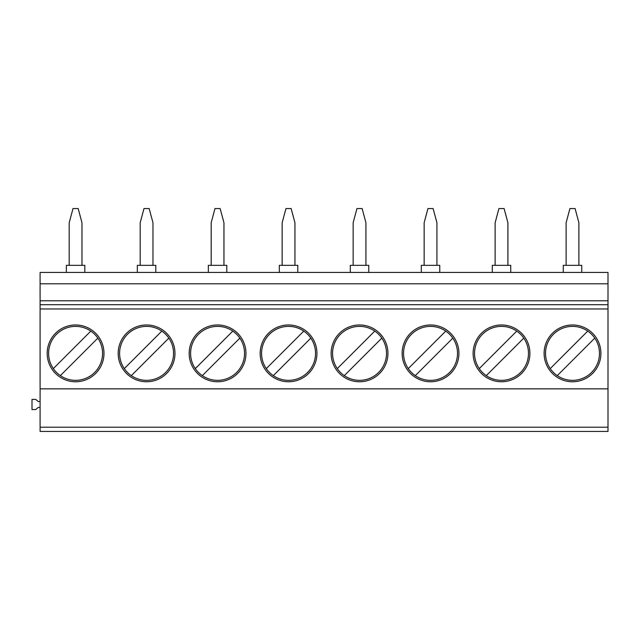<?xml version="1.0" encoding="UTF-8"?>
<svg xmlns="http://www.w3.org/2000/svg" width="640" height="640" viewBox="0 0 640 640"><rect width="100%" height="100%" fill="white"/><g stroke="black" fill="none" stroke-linecap="round" stroke-linejoin="round"><path stroke-width="0.96" d="M578.896 265.336L578.896 222.744L575.088 208.552L569.92 208.552L566.12 222.744L566.12 265.336M587.744 331.104A26.976 26.976 0 0 0 550.24 368.6L587.744 331.104A26.976 26.976 0 0 1 594.768 338.128L557.272 375.624A26.976 26.976 0 0 0 594.768 338.128M608 304.704L40.096 304.704L40.096 300.784L608 300.784L608 388.856L40.096 388.856L40.096 308.96L608 308.96M40.096 304.704L40.096 308.96M436.92 265.336L436.92 222.744L433.112 208.552L427.944 208.552L424.144 222.744L424.144 265.336M510.744 272.44L510.744 265.336L492.288 265.336L492.288 272.44M581.736 272.44L581.736 265.336L563.28 265.336L563.28 272.44M495.128 265.336L495.128 222.744L498.936 208.552L504.104 208.552L507.904 222.744L507.904 265.336M40.096 427.192L608 427.192L608 431.448L40.096 431.448L40.096 388.856M608 300.784L608 272.44L40.096 272.44L40.096 300.784M608 427.192L608 388.856M353.152 265.336L353.152 222.744L356.952 208.552L362.128 208.552L365.928 222.744L365.928 265.336M439.76 272.44L439.76 265.336L421.304 265.336L421.304 272.44M523.776 338.128L486.28 375.624A26.976 26.976 0 0 0 523.776 338.128A26.976 26.976 0 0 0 477.656 340.784A26.976 26.976 0 0 0 486.28 375.624M550.24 368.6A26.976 26.976 0 0 0 557.272 375.624M572.504 381.76A28.392 28.392 0 0 1 544.112 353.368A28.392 28.392 0 0 1 572.504 324.968A28.392 28.392 0 0 1 600.904 353.368A28.392 28.392 0 0 1 572.504 381.76M368.768 272.44L368.768 265.336L350.312 265.336L350.312 272.44M408.264 368.6L445.76 331.104A26.976 26.976 0 0 0 408.264 368.6A26.976 26.976 0 0 0 454.392 365.952A26.976 26.976 0 0 0 452.792 338.128L415.296 375.624M501.52 324.968A28.392 28.392 0 0 1 529.912 353.368A28.392 28.392 0 0 1 501.52 381.76A28.392 28.392 0 0 1 473.12 353.368A28.392 28.392 0 0 1 501.52 324.968M479.256 368.6L516.752 331.104M211.176 265.336L211.176 222.744L214.976 208.552L220.152 208.552L223.952 222.744L223.952 265.336M226.792 272.44L226.792 265.336L208.336 265.336L208.336 272.44M155.8 272.44L155.8 265.336L137.344 265.336L137.344 272.44M337.28 368.6L374.776 331.104A26.976 26.976 0 0 0 337.28 368.6A26.976 26.976 0 0 0 383.4 365.952A26.976 26.976 0 0 0 381.8 338.128L344.304 375.624M297.784 272.44L297.784 265.336L279.32 265.336L279.32 272.44M430.528 324.968A28.392 28.392 0 0 1 458.928 353.368A28.392 28.392 0 0 1 430.528 381.76A28.392 28.392 0 0 1 402.136 353.368A28.392 28.392 0 0 1 430.528 324.968M452.792 338.128A26.976 26.976 0 0 0 445.76 331.104M282.16 265.336L282.16 222.744L285.968 208.552L291.136 208.552L294.944 222.744L294.944 265.336M310.816 338.128A26.976 26.976 0 0 0 264.688 340.784A26.976 26.976 0 0 0 288.552 380.344A26.976 26.976 0 0 0 310.816 338.128L273.32 375.624M266.288 368.6L303.784 331.104M359.544 324.968A28.392 28.392 0 0 1 387.936 353.368A28.392 28.392 0 0 1 359.544 381.76A28.392 28.392 0 0 1 331.144 353.368A28.392 28.392 0 0 1 359.544 324.968M381.8 338.128A26.976 26.976 0 0 0 374.776 331.104M81.976 265.336L81.976 222.744L78.168 208.552L73 208.552L69.2 222.744L69.2 265.336M202.328 375.624A26.976 26.976 0 0 0 239.824 338.128L202.328 375.624A26.976 26.976 0 0 1 195.304 368.6L232.8 331.104A26.976 26.976 0 0 0 195.304 368.6M288.552 324.968A28.392 28.392 0 0 1 316.944 353.368A28.392 28.392 0 0 1 288.552 381.76A28.392 28.392 0 0 1 260.16 353.368A28.392 28.392 0 0 1 288.552 324.968M140.184 265.336L140.184 222.744L143.992 208.552L149.16 208.552L152.968 222.744L152.968 265.336M124.312 368.6L161.808 331.104A26.976 26.976 0 0 0 124.312 368.6A26.976 26.976 0 0 0 170.432 365.952A26.976 26.976 0 0 0 168.84 338.128L131.344 375.624M217.56 324.968A28.392 28.392 0 0 1 245.96 353.368A28.392 28.392 0 0 1 217.56 381.76A28.392 28.392 0 0 1 189.168 353.368A28.392 28.392 0 0 1 217.56 324.968M239.824 338.128A26.976 26.976 0 0 0 232.8 331.104M84.816 272.44L84.816 265.336L66.36 265.336L66.36 272.44M40.096 401.536L38.264 401.536L35.736 399.408L32 399.408L32 409.544L35.736 409.544L38.264 407.416L40.096 407.416M75.584 324.968A28.392 28.392 0 0 1 103.984 353.368A28.392 28.392 0 0 1 75.584 381.76A28.392 28.392 0 0 1 47.192 353.368A28.392 28.392 0 0 1 75.584 324.968M146.576 324.968A28.392 28.392 0 0 1 174.968 353.368A28.392 28.392 0 0 1 146.576 381.76A28.392 28.392 0 0 1 118.176 353.368A28.392 28.392 0 0 1 146.576 324.968M97.848 338.128L60.352 375.624A26.976 26.976 0 0 0 97.848 338.128A26.976 26.976 0 0 0 51.728 340.784A26.976 26.976 0 0 0 53.328 368.6L90.824 331.104M53.328 368.6A26.976 26.976 0 0 0 60.352 375.624M168.84 338.128A26.976 26.976 0 0 0 161.808 331.104M608 283.792L40.096 283.792"/></g></svg>

